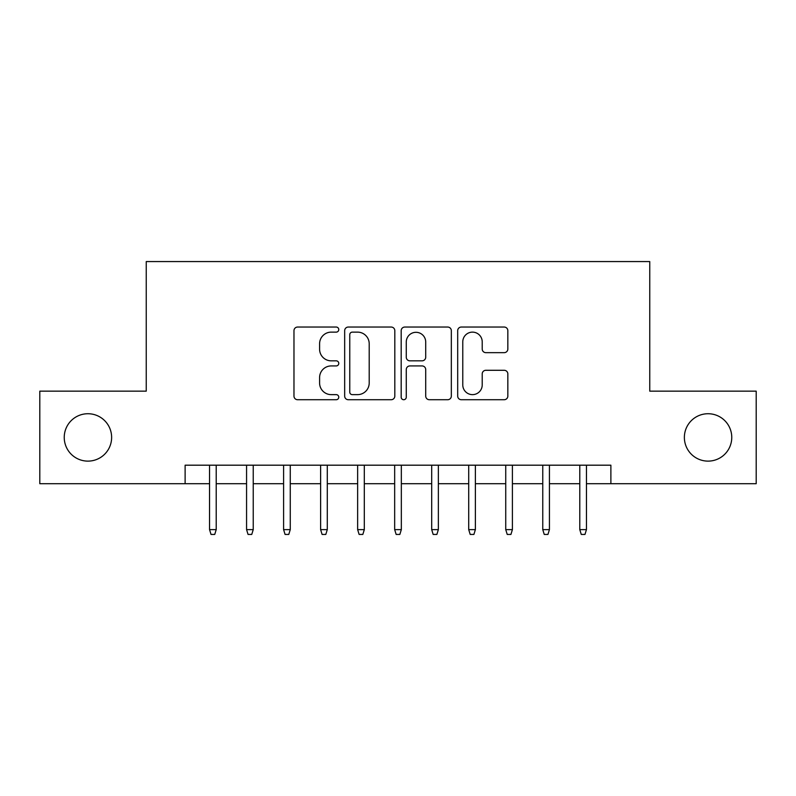 <?xml version="1.0" encoding="UTF-8"?>
<svg xmlns="http://www.w3.org/2000/svg" width="796" height="796" viewBox="0 0 796 796"><rect width="100%" height="100%" fill="white"/><g stroke="black" fill="none" stroke-linecap="round" stroke-linejoin="round"><path stroke-width="1.19" d="M338.768 329.584A2.547 2.547 0 0 0 336.22 327.047L297.605 327.047A3.632 3.632 0 0 0 293.973 330.678L293.973 396.09A3.632 3.632 0 0 0 297.605 399.721L336.22 399.721A2.547 2.547 0 0 0 338.768 397.184A2.547 2.547 0 0 0 336.22 394.637L331.226 394.637A11.632 11.632 0 0 1 319.594 383.005L319.594 377.553A11.632 11.632 0 0 1 331.226 365.931L336.22 365.931A2.547 2.547 0 0 0 338.768 363.384A2.547 2.547 0 0 0 336.22 360.837L331.226 360.837A11.632 11.632 0 0 1 319.594 349.215L319.594 343.763A11.632 11.632 0 0 1 331.226 332.131L336.22 332.131A2.547 2.547 0 0 0 338.768 329.584M684.371 437.432A23.691 23.691 0 0 0 708.072 461.123A23.691 23.691 0 0 0 731.763 437.432A23.691 23.691 0 0 0 708.072 413.731A23.691 23.691 0 0 0 684.371 437.432M64.237 437.432A23.691 23.691 0 0 0 87.928 461.123A23.691 23.691 0 0 0 111.629 437.432A23.691 23.691 0 0 0 87.928 413.731A23.691 23.691 0 0 0 64.237 437.432M504.206 352.658A3.632 3.632 0 0 0 507.838 349.026L507.838 330.678A3.632 3.632 0 0 0 504.206 327.047L461.322 327.047A3.632 3.632 0 0 0 457.69 330.678L457.69 396.09A3.632 3.632 0 0 0 461.322 399.721L504.206 399.721A3.632 3.632 0 0 0 507.838 396.09L507.838 373.921A3.632 3.632 0 0 0 504.206 370.289L485.858 370.289A3.632 3.632 0 0 0 482.217 373.921L482.217 384.916A9.721 9.721 0 0 1 472.496 394.637A9.721 9.721 0 0 1 462.775 384.916L462.775 341.852A9.721 9.721 0 0 1 472.496 332.131A9.721 9.721 0 0 1 482.217 341.852L482.217 349.026A3.632 3.632 0 0 0 485.858 352.658L504.206 352.658M185.12 483.709L39.8 483.709L39.8 391.154L146.245 391.154L146.245 261.566L649.755 261.566L649.755 391.154L756.2 391.154L756.2 483.709L610.88 483.709L610.88 465.192L185.12 465.192L185.12 483.709L209.547 483.709M394.816 330.678A3.632 3.632 0 0 0 391.184 327.047L348.3 327.047A3.632 3.632 0 0 0 344.668 330.678L344.668 396.09A3.632 3.632 0 0 0 348.3 399.721L391.184 399.721A3.632 3.632 0 0 0 394.816 396.09L394.816 330.678M404.816 327.047L447.7 327.047A3.632 3.632 0 0 1 451.332 330.678L451.332 396.09A3.632 3.632 0 0 1 447.7 399.721L429.342 399.721A3.632 3.632 0 0 1 425.711 396.09L425.711 369.563A3.632 3.632 0 0 0 422.079 365.931L409.9 365.931A3.632 3.632 0 0 0 406.268 369.563L406.268 397.184A2.547 2.547 0 0 1 403.721 399.721A2.547 2.547 0 0 1 401.184 397.184L401.184 330.678A3.632 3.632 0 0 1 404.816 327.047M216.214 483.709L246.571 483.709M253.237 483.709L283.595 483.709M290.261 483.709L320.619 483.709M327.285 483.709L357.643 483.709M364.309 483.709L394.667 483.709M401.333 483.709L431.691 483.709M438.357 483.709L468.715 483.709M475.381 483.709L505.739 483.709M512.405 483.709L542.763 483.709M549.429 483.709L579.787 483.709M586.453 483.709L610.88 483.709M352.3 332.131A2.547 2.547 0 0 0 349.762 334.678L349.762 392.09A2.547 2.547 0 0 0 352.3 394.637L357.573 394.637A11.632 11.632 0 0 0 369.205 383.005L369.205 343.763A11.632 11.632 0 0 0 357.573 332.131L352.3 332.131M425.711 342.031A9.721 9.721 0 0 0 415.99 332.31A9.721 9.721 0 0 0 406.268 342.031L406.268 357.205A3.632 3.632 0 0 0 409.9 360.837L422.079 360.837A3.632 3.632 0 0 0 425.711 357.205L425.711 342.031M209.547 529.619L211.03 534.434L214.731 534.434L216.214 529.619L209.547 529.619L209.547 465.192M216.214 529.619L216.214 465.192M246.571 529.619L248.054 534.434L251.755 534.434L253.237 529.619L246.571 529.619L246.571 465.192M253.237 529.619L253.237 465.192M283.595 529.619L285.077 534.434L288.779 534.434L290.261 529.619L283.595 529.619L283.595 465.192M290.261 529.619L290.261 465.192M320.619 529.619L322.101 534.434L325.803 534.434L327.285 529.619L320.619 529.619L320.619 465.192M327.285 529.619L327.285 465.192M357.643 529.619L359.125 534.434L362.827 534.434L364.309 529.619L357.643 529.619L357.643 465.192M364.309 529.619L364.309 465.192M394.667 529.619L396.149 534.434L399.851 534.434L401.333 529.619L394.667 529.619L394.667 465.192M401.333 529.619L401.333 465.192M431.691 529.619L433.173 534.434L436.875 534.434L438.357 529.619L431.691 529.619L431.691 465.192M438.357 529.619L438.357 465.192M468.715 529.619L470.197 534.434L473.899 534.434L475.381 529.619L468.715 529.619L468.715 465.192M475.381 529.619L475.381 465.192M505.739 529.619L507.221 534.434L510.923 534.434L512.405 529.619L505.739 529.619L505.739 465.192M512.405 529.619L512.405 465.192M542.763 529.619L544.245 534.434L547.947 534.434L549.429 529.619L542.763 529.619L542.763 465.192M549.429 529.619L549.429 465.192M579.787 529.619L581.269 534.434L584.97 534.434L586.453 529.619L579.787 529.619L579.787 465.192M586.453 529.619L586.453 465.192"/></g></svg>

